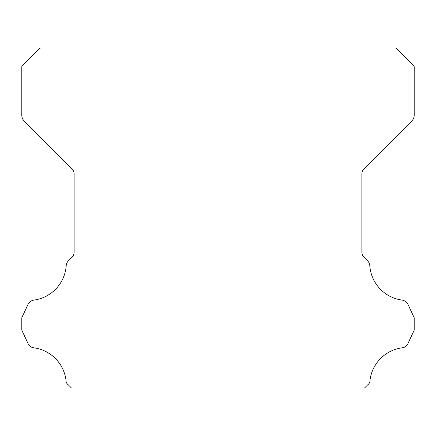 <?xml version="1.0" encoding="UTF-8"?>
<svg xmlns="http://www.w3.org/2000/svg" width="436" height="436" viewBox="0 0 436 436"><rect width="100%" height="100%" fill="white"/><g stroke="black" fill="none" stroke-linecap="round" stroke-linejoin="round"><path stroke-width="0.65" d="M65.999 380.503A5.205 5.205 0 0 1 66.01 380.214A37.425 37.425 0 0 0 33.997 347.819A7.134 7.134 0 0 1 27.937 343.317L21.8 330.15L21.8 317.757L27.959 304.546A7.848 7.848 0 0 1 33.997 300.088A37.425 37.425 0 0 0 66.201 265.775A7.303 7.303 0 0 1 68.512 260.777L71.82 257.463A7.848 7.848 0 0 0 74.12 251.915L74.12 174.16A7.848 7.848 0 0 0 71.82 168.612L24.116 120.908A8.186 8.186 0 0 1 21.8 115.382L21.8 66.643A13.26 13.26 0 0 1 24.263 63.814L37.627 50.445A14.797 14.797 0 0 1 40.483 47.96L395.517 47.96A14.797 14.797 0 0 1 398.373 50.445L411.737 63.814A13.26 13.26 0 0 1 414.2 66.643L414.2 115.382A8.186 8.186 0 0 1 411.884 120.908L364.18 168.612A7.848 7.848 0 0 0 361.88 174.16L361.88 251.915A7.848 7.848 0 0 0 364.18 257.463L367.488 260.777A7.303 7.303 0 0 1 369.799 265.775A37.425 37.425 0 0 0 402.003 300.088A7.848 7.848 0 0 1 408.042 304.546L414.2 317.757L414.2 330.15L408.063 343.317A7.134 7.134 0 0 1 402.003 347.819A37.425 37.425 0 0 0 369.99 380.214A5.205 5.205 0 0 1 367.755 384.781L364.496 388.04L71.504 388.04L68.245 384.781A5.205 5.205 0 0 1 65.999 380.503"/></g></svg>

